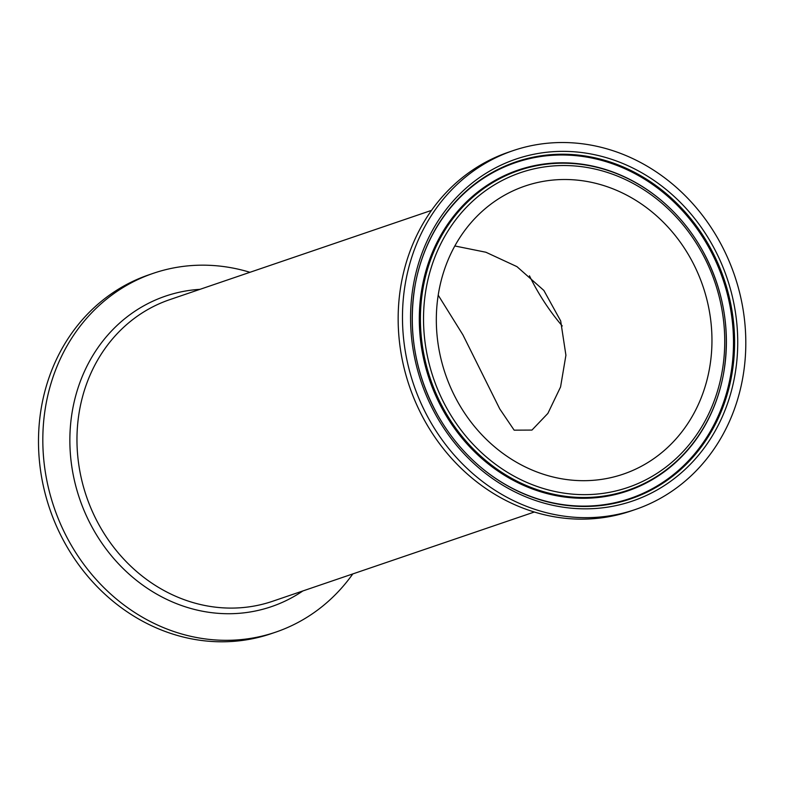 <?xml version="1.0" encoding="UTF-8"?>
<svg xmlns="http://www.w3.org/2000/svg" width="785" height="785" viewBox="0 0 785 785"><rect width="100%" height="100%" fill="white"/><g stroke="black" fill="none" stroke-linecap="round" stroke-linejoin="round"><path stroke-width="1.18" d="M249.944 272.297A189.568 169.472 71.2 0 0 153.301 273.317A189.568 169.472 71.2 0 0 70.14 543.259A189.568 169.472 71.2 0 0 275.663 632.16A189.568 169.472 71.2 0 0 352.799 573.923M153.301 273.317L148.973 274.799A189.568 169.472 71.2 0 0 65.812 544.741A189.568 169.472 71.2 0 0 271.335 633.632L275.663 632.16M635.32 509.514L631.003 510.986A189.568 169.472 -108.8 0 1 425.48 422.094A189.568 169.472 -108.8 0 1 508.641 152.153L512.958 150.681A189.568 169.472 -108.8 0 1 734.544 275.398A189.568 169.472 -108.8 0 1 635.32 509.514A189.568 169.472 -108.8 0 1 429.797 420.623A189.568 169.472 -108.8 0 1 512.958 150.681M499.525 198.203A152.192 136.06 -108.8 0 1 525.018 186.055A152.192 136.06 -108.8 0 1 702.918 286.182A152.192 136.06 -108.8 0 1 623.261 474.14A152.192 136.06 -108.8 0 1 451.149 388.703A152.192 136.06 -108.8 0 1 499.525 198.203M529.453 275.79A106.407 46.649 -122.1 0 0 536.312 288.841A106.407 46.649 -122.1 0 0 562.237 325.961M454.829 245.97L485.886 252.24L516.962 266.645L543.858 290.44L560.686 320.947L565.916 355.242L560.568 386.946L547.881 413.401L531.955 430.072L514.155 430.16L499.77 408.946L462.914 334.861L438.197 295.16M534.349 512.016L272.689 601.241A159.345 142.458 -108.8 0 1 92.493 511.791A159.345 142.458 -108.8 0 1 143.135 312.332A159.345 142.458 -108.8 0 1 169.845 299.615L431.495 210.39M199.998 289.331A164.045 146.667 71.2 0 0 93.503 529.738A164.045 146.667 71.2 0 0 302.853 590.958M436.597 416.354A180.629 161.494 71.2 0 0 719.61 422.536A180.629 161.494 71.2 0 0 566.211 151.397A180.629 161.494 71.2 0 0 436.597 416.354M476.348 463.395C461.089 449.677 448.264 433.663 437.873 415.363A177.999 159.139 -108.8 0 1 415.285 284.317A177.999 159.139 -108.8 0 1 543.259 155.479A177.999 159.139 -108.8 0 1 708.933 245.352A177.999 159.139 -108.8 0 1 683.097 467.31A177.999 159.139 -108.8 0 1 476.348 463.395A177.999 159.139 -108.8 0 1 437.863 415.353C414.99 373.699 407.464 330.024 415.285 284.317M415.245 284.494A177.42 158.619 -108.8 0 1 542.857 156.235A177.42 158.619 -108.8 0 1 707.913 245.823A177.42 158.619 -108.8 0 1 682.224 467.006A177.42 158.619 -108.8 0 1 476.21 463.278M700.769 250.68A166.302 148.679 -108.8 0 1 581.44 494.619A166.302 148.679 -108.8 0 1 440.208 244.989A166.302 148.679 -108.8 0 1 700.769 250.68M723.436 374.209A169.521 151.554 -108.8 0 1 723.407 374.386L723.476 374.033C730.904 330.632 723.76 289.184 702.045 249.689A168.942 151.034 71.2 0 0 665.513 204.08A168.942 151.034 71.2 0 0 438.844 240.916A168.942 151.034 71.2 0 0 521.515 483.354A168.942 151.034 71.2 0 0 723.476 374.033A168.942 151.034 71.2 0 0 702.035 249.679C692.193 232.321 680.016 217.111 665.513 204.08L665.258 203.845A169.521 151.554 -108.8 0 1 665.386 203.963M723.407 374.386A169.521 151.554 -108.8 0 1 601.526 497.082A169.521 151.554 -108.8 0 1 443.741 411.497A169.521 151.554 -108.8 0 1 468.351 200.116A169.521 151.554 -108.8 0 1 665.258 203.845"/></g></svg>
